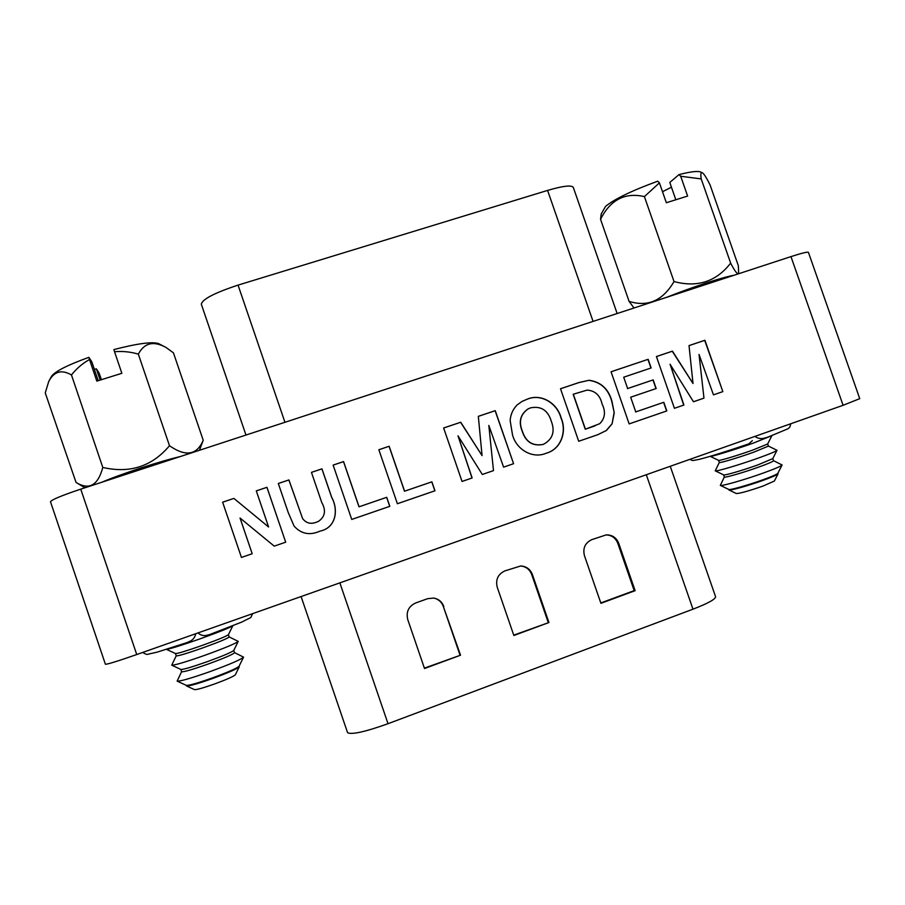 <?xml version="1.0" encoding="UTF-8"?>
<svg xmlns="http://www.w3.org/2000/svg" width="905" height="905" viewBox="0 0 905 905"><rect width="100%" height="100%" fill="white"/><g stroke="black" fill="none" stroke-linecap="round" stroke-linejoin="round"><path stroke-width="1.36" d="M752.768 450.068L767.666 443.993L771.897 435.656L753.13 443.179C734.204 449.909 710.561 457.115 710.176 456.335L718.604 460.385C718.966 461.075 737.779 455.419 752.768 450.068M767.689 443.959L768.436 446.097L753.537 452.262C738.141 457.76 718.909 463.484 719.317 462.489L718.57 460.362M719.305 462.455L715.233 470.838C715.832 471.799 739.487 464.819 758.333 458.066C769.861 453.925 776.083 451.335 776.999 450.305L768.424 446.075M715.233 470.838L723.683 474.91C724.283 475.713 743.062 470.238 757.938 464.887L772.768 458.631L776.999 450.305M772.791 458.586L773.537 460.713C773.266 461.482 768.334 463.609 758.707 467.082C743.322 472.625 724.023 478.168 724.362 476.992L723.627 474.887M724.351 476.946L720.323 485.374C721.217 486.46 744.826 479.729 763.526 472.964C774.918 468.835 781.117 466.166 782.101 464.978L773.515 460.668M720.323 485.374L728.763 489.447C729.611 490.352 748.345 485.08 763.119 479.718C772.123 476.437 777.044 474.299 777.859 473.292L782.101 464.978M728.695 489.413L728.955 489.99C729.803 490.895 748.548 485.623 763.311 480.272C772.316 476.992 777.225 474.842 778.051 473.835L777.904 473.213M778.051 473.835L774.375 481.041L762.949 486.087C748.752 491.008 739.871 493.485 736.308 493.53L728.955 489.99M733.616 275.392C723.932 276.76 690.99 287.53 666.6 297.326M730.652 263.129C735.018 271.602 737.688 274.95 738.661 273.174L738.344 265.731L710.12 185.039C706.466 177.629 703.818 173.5 702.167 172.663C700.855 172.142 700.538 174.224 701.205 178.919L730.652 263.129C716.274 281.659 697.393 287.801 674.021 281.557C662.811 300.664 647.833 307.259 629.088 301.365L633.986 308.005M701.205 178.919L680.696 176.26L687.619 196.068L666.351 202.731L659.417 182.855L644.405 196.6C625.016 192.188 610.4 199.745 600.547 219.293L629.088 301.365M644.405 196.6L674.021 281.557M600.547 219.293L601.214 213.953L605.569 206.385C614.461 199.043 631.86 190.65 657.754 181.192L659.417 182.855M702.167 172.663L700.402 171.927C697.37 170.853 690.232 171.746 678.999 174.608L680.696 176.26M678.999 174.608L669.791 182.459L675.831 199.767M671.442 187.199L662.517 191.724M197.991 632.923C200.797 635.446 203.942 636.181 207.426 635.14L209.689 634.552M186.984 642.584L189.224 641.588C192.799 640.174 194.971 637.55 195.74 633.715M859.75 398.664L843.087 405.293L790.97 256.613C801.853 253.095 807.667 251.68 808.425 252.371L859.75 398.664M136.734 654.541C117.695 661.182 107.243 664.417 105.399 664.236L50.488 501.743C51.585 499.741 61.676 495.544 80.749 489.141L136.734 654.541L843.087 405.293M666.815 410.927L629.156 423.902L611.056 371.774L648.161 359.308L651.159 367.95L623.703 377.204L627.64 388.539L653.184 379.885L656.182 388.528L630.661 397.216L635.763 411.899L663.817 402.284L666.815 410.927L629.156 423.891M546.269 453.201C532.445 459.231 516.201 449.423 512.49 434.773L510.149 420.531C510.612 414.332 512.988 409.094 517.275 404.818L522.015 401.447L527.411 399.105C541.428 393.2 557.446 403.37 561.145 417.952C567.209 431.628 560.942 449.355 546.269 453.201M434.966 490.781L397.385 503.723L378.856 449.728L389.161 446.267L404.592 491.189L431.889 481.822L434.966 490.781L397.385 503.723M288.254 512.592L278.31 483.485L288.921 479.933L302.621 518.622C306.184 523.181 310.754 524.38 316.331 522.242L318.447 521.393C325.11 516.744 326.23 510.465 321.784 502.58L311.444 472.365L321.954 468.835L331.694 497.309C338.617 509.673 336.23 527.694 320.234 531.077L319.759 531.235C309.668 535.647 301.094 533.916 294.057 526.065L288.254 512.592M80.749 489.141L790.97 256.613M240.04 518.022L252.19 553.724L241.443 557.435L222.63 502.185L233.886 498.406L268.604 526.993L256.285 490.883L266.964 487.297L285.697 542.186L274.226 546.134L240.04 518.022L252.201 553.724L241.443 557.435M389.817 506.325L351.74 519.436L333.131 465.091L343.572 461.584L359.07 506.8L386.729 497.309L389.817 506.325L351.74 519.436M472.139 477.976L462.048 481.449L443.631 427.986L460.736 422.239L482.06 455.6L478.326 416.334L495.261 410.655L513.576 463.699L503.599 467.138L488.824 425.418L493.497 470.623L482.308 474.469L457.998 435.825L472.139 477.976L462.048 481.449M578.702 441.267L560.512 388.743L579.143 382.487L589.065 380.27C600.852 381.899 608.477 388.867 611.916 401.164L614.235 412.793L612.085 423.868L606.429 430.475L597.843 434.683L578.702 441.267L597.673 434.739L606.429 430.475M683.92 405.033L674.429 408.302L656.419 356.536L672.483 351.151L693.015 383.539L689.022 345.597L704.927 340.257L722.846 391.627L713.468 394.863L699.033 354.455L703.977 398.132L693.468 401.752L670.062 364.229L683.92 405.033L674.429 408.302M748.763 443.891L752.36 440.656M768.051 437.07L787.961 428.778C789.33 427.115 789.239 429.343 790.834 423.721M754.928 436.391C758.039 438.687 761.512 439.174 765.359 437.873L765.868 437.715M560.523 388.765L578.974 382.566L589.065 380.27M493.497 470.623L488.824 425.418M478.338 416.357L495.126 410.723L513.576 463.699M513.44 463.756L503.599 467.138M311.456 472.387L321.909 468.881L331.649 497.331C338.56 509.707 336.174 527.717 320.189 531.088L319.759 531.235M627.64 388.539L623.703 377.204M656.43 356.57L672.483 351.151M472.025 478.021L457.998 435.825M588.884 380.349C600.682 381.989 608.296 388.946 611.735 401.243L614.235 412.793M614.054 412.872L612.085 423.868M222.641 502.207L233.886 498.406L268.604 526.993M611.067 371.797L648.161 359.308M647.957 359.409L650.955 368.018M703.977 398.132L699.033 354.455M689.022 345.62L704.701 340.359L722.846 391.627M722.609 391.707L713.468 394.863M522.072 401.413L527.411 399.105M635.763 411.899L630.661 397.216M256.296 490.917L266.964 487.297M278.321 483.519L288.887 479.967L302.621 518.622C306.139 523.203 310.709 524.402 316.286 522.264L316.331 522.242M493.361 470.668L482.308 474.469M333.142 465.113L343.515 461.629L359.002 506.823L386.729 497.309M386.65 497.343L389.738 506.359M266.941 487.343L285.697 542.186M285.663 542.197L274.226 546.134M378.867 449.762L389.161 446.267M443.642 428.008L460.736 422.239M683.705 405.112L670.062 364.229M389.082 446.323L404.501 491.223L431.889 481.822M431.787 481.867L434.864 490.815M316.286 522.264L318.108 521.552M635.559 411.979L663.817 402.284M663.603 402.352L666.612 410.994M672.268 351.242L693.015 383.539M460.611 422.307L482.06 455.6M527.264 399.184C541.281 393.279 557.288 403.449 560.987 418.031L561.145 417.952M560.987 418.031C567.028 431.674 560.817 449.355 546.179 453.224M611.904 423.936L606.248 430.542M703.751 398.2L693.468 401.752M627.448 388.63L653.184 379.885M652.98 379.976L655.978 388.596M573.318 394.195L585.433 429.162L599.744 423.687C605.083 418.28 605.864 411.707 602.074 403.981C600.106 395.315 595.117 390.689 587.119 390.1L573.159 394.275L585.264 429.23L595.083 425.836M528.158 408.868L528 408.947C520.352 414.366 518.407 421.753 522.162 431.108C525.647 441.945 532.604 446.403 543.057 444.457L543.509 444.287C552.695 439.287 555.274 431.538 551.236 421.04C547.864 410.203 540.975 405.802 530.568 407.85L528.147 408.868C520.499 414.286 518.554 421.685 522.309 431.04C525.794 441.889 532.751 446.346 543.204 444.4M713.559 281.048L729.079 276.873M694.158 287.394L671.589 295.697M129.2 472.286L132.469 471.675M152.029 464.819L151.237 465.091M166.475 649.349L175.502 653.557C177.742 653.58 186.453 650.944 201.6 645.638C217.539 639.892 226.465 636.249 228.388 634.71L232.811 625.785M166.611 649.304C170.468 648.795 181.317 645.412 199.145 639.179C217.947 632.448 229.123 628.002 232.676 625.841M228.399 634.665L229.18 636.962C227.879 638.353 218.953 642.052 202.415 648.025C186.656 653.534 177.934 656.136 176.237 655.854L175.457 653.534M176.226 655.82L171.712 665.186C174.665 665.299 185.649 662.03 204.643 655.367C224.61 648.127 235.798 643.466 238.23 641.374L229.169 636.928M171.712 665.186L180.91 669.451C183.342 669.587 192.064 667.019 207.075 661.747C222.845 656.001 231.725 652.245 233.728 650.469L238.23 641.374M233.762 650.401L234.531 652.686C233.286 654.281 224.406 658.093 207.879 664.134C192.132 669.666 183.376 672.189 181.622 671.725L180.842 669.417M181.6 671.668L177.142 681.126C180.333 681.375 191.328 678.196 210.141 671.567C229.904 664.327 241.035 659.519 243.569 657.143L234.519 652.629M177.142 681.126L186.328 685.357C188.953 685.605 197.686 683.105 212.539 677.868C228.151 672.121 236.997 668.252 239.067 666.25L243.569 657.143M186.226 685.311L186.532 685.945C189.156 686.194 197.901 683.705 212.743 678.467C228.354 672.72 237.189 668.84 239.259 666.838L239.112 666.159M239.259 666.838L235.345 674.768C233.694 676.397 226.85 679.44 214.813 683.886C203.365 687.936 196.589 689.848 194.484 689.621L186.532 685.945M180.468 456.493C159.506 461.414 120.58 474.13 101.711 482.275M203.218 440.271L173.432 352.826L166.011 347.452C153.533 340.608 144.314 342.837 138.341 354.138C130.58 351.83 122.65 351.027 114.539 351.728L121.858 373.29L96.824 381.129L89.482 359.5C82.434 363.493 76.427 368.652 71.461 374.964C61.563 369.24 53.983 371.412 48.734 381.469L45.25 392.906L76.043 482.433C89.063 490.465 97.978 485.476 102.797 467.444C129.822 473.677 152.051 466.437 169.495 445.735C185.717 456.991 196.962 455.17 203.218 440.271L199.439 450.283M71.461 374.964L102.797 467.444M138.341 354.138L169.495 445.735M101.428 379.693L99.007 372.894L96.383 368.855L94.358 369.308M89.482 359.5L88.882 357.328C67.603 365.02 55.148 371.333 51.528 376.265L48.734 381.469M166.011 347.452L158.601 343.617C152.368 341.502 137.458 343.493 113.883 349.579L114.539 351.728M88.882 357.328L91.824 361.842L98.215 380.688M100.195 380.077L96.383 368.855M245.968 435.045L201.317 304.204C202.335 299.227 214.576 292.869 238.049 285.12L547.593 190.412C562.955 185.921 571.519 184.914 573.306 187.392L617.142 313.526M670.243 466.279L715.583 596.723C715.527 599.223 707.993 603.375 692.981 609.178L388.019 723.706C365.382 731.794 351.909 734.803 347.599 732.733L301.082 596.542M635.129 590.682L618.703 543.272C616.339 537.593 612.187 534.798 606.248 534.878L591.791 539.64C585.094 542.853 582.639 548.192 584.438 555.659L600.92 603.318L635.129 590.682L634.19 590.614L617.81 543.317C615.57 537.853 611.588 535.047 605.875 534.912M443.812 606.52C442.013 601.836 438.687 599.019 433.834 598.069L427.658 598.669L415.621 602.99C408.562 606.361 405.938 611.882 407.748 619.563L424.524 668.512L460.532 655.197L443.303 606.418C441.572 601.882 438.371 599.099 433.687 598.047M532.378 574.483C530.217 569.143 526.325 566.304 520.692 565.976L504.843 570.908C497.965 574.2 495.431 579.63 497.23 587.198L513.859 635.491L548.95 622.527L532.378 574.483L531.676 574.46C529.606 569.29 525.85 566.462 520.432 565.976M600.796 602.956L634.19 590.614M424.388 668.139L460.532 655.197M459.978 654.982L443.303 606.418M513.735 635.129L548.95 622.527M548.204 622.391L531.676 574.46M547.593 190.412L593.069 321.399M238.049 285.12L284.951 422.284M692.981 609.178L646.306 474.729M388.019 723.706L339.861 582.865M617.81 543.317L618.703 543.272M738.344 273.842L738.661 273.174M252.71 613.613C249.373 619.62 253.773 615.672 241.997 621.984L209.53 634.62M142.685 652.448C145.535 654.202 147.334 654.779 148.081 654.179L157.119 652.154L187.131 642.539M689.667 459.423C694.226 460.894 690.255 460.917 699.395 459.321C710.459 456.459 726.987 451.29 748.989 443.812M765.359 437.862L768.028 437.081M151.146 465.147L149.087 466.29M151.701 464.899L174.835 458.337M107.424 480.408L129.483 472.161M713.502 281.036L710.538 282.349M76.043 482.433L84.934 487.772"/></g></svg>
